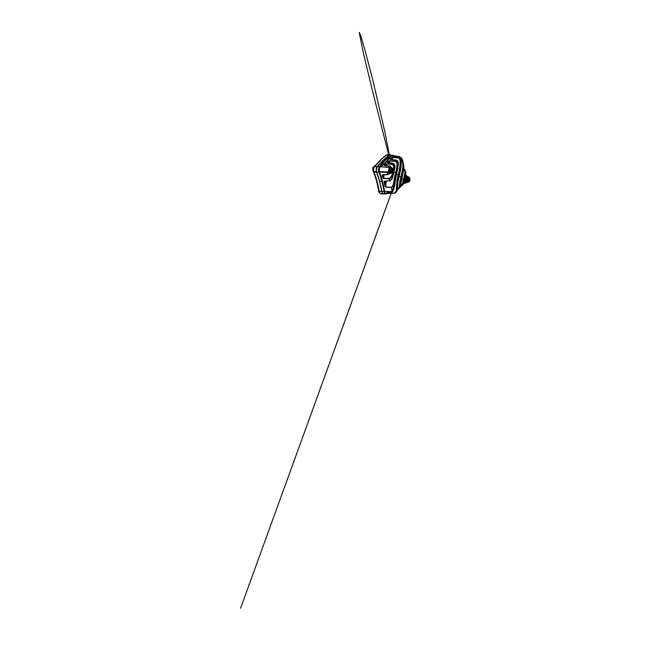 <?xml version="1.0" encoding="UTF-8"?>
<svg xmlns="http://www.w3.org/2000/svg" width="648" height="648" viewBox="0 0 648 648"><rect width="100%" height="100%" fill="white"/><g stroke="black" fill="none" stroke-linecap="round" stroke-linejoin="round"><path stroke-width="0.97" d="M375.443 165.248L374.876 165.653L375.305 166.026M374.236 166.431L373.669 166.836L374.099 167.208A0.964 0.664 40.8 0 1 374.641 166.609A3.75 2.041 92.5 0 0 373.815 171.55L376.375 171.72A3.856 2.106 -87.5 0 1 377.225 166.633L374.641 166.609A155.982 84.993 -87.5 0 1 386.338 155.147A3.75 2.041 -87.5 0 1 387.221 154.807M373.029 167.613L373.459 167.605L372.754 167.881L373.289 167.905L372.754 167.881L373.086 168.423L373.029 167.613L372.462 168.018L372.892 168.391M378.035 187.118L378.157 187.726L378.035 187.118M374.09 167.233C373.37 168.026 373.07 169.841 373.442 171.145L373.572 171.55A0.964 0.518 -22 0 0 373.556 171.842A0.964 0.518 -22 0 0 373.993 172.076A0.964 0.518 158 0 1 373.556 171.833C372.916 170.278 373.175 167.945 374.204 166.787A0.964 0.664 -139.2 0 0 374.09 167.233L373.353 168.998L373.572 171.55M385.941 155.277A0.964 0.729 50.8 0 1 386.338 155.147A0.964 0.729 -129.2 0 0 385.738 155.633M373.75 171.923L373.953 172.23A66.485 36.223 -87.5 0 1 376.731 180.719A0.964 0.405 -15.1 0 0 376.601 181.011A0.964 0.405 -15.1 0 0 377.031 181.221A65.521 35.705 92.5 0 0 373.993 172.076L376.561 172.255A3.856 2.106 -87.5 0 1 376.375 171.72L376.261 168.926L377.225 166.633L382.968 160.502L389.699 154.823M381.875 193.428A3.75 2.041 -87.5 0 1 380.886 193.752A3.75 2.041 -87.5 0 1 379.169 191.249L379.769 192.788M376.853 181.189A66.485 36.223 -87.5 0 1 378.74 189.953L379.169 191.249A65.521 35.705 92.5 0 0 377.031 181.221A0.964 0.405 164.9 0 1 376.601 181.011A0.964 0.405 164.9 0 1 376.731 180.719M383.219 193.914L381.891 192.132L379.59 181.383L376.561 172.255A65.407 35.64 -87.5 0 1 381.721 191.403L379.169 191.249A3.75 2.041 92.5 0 0 380.919 193.76C379.671 193.469 378.95 192.578 378.748 191.087L376.601 181.003L373.556 171.833M388.047 155.156A3.75 2.041 92.5 0 0 387.196 154.807A3.75 2.041 92.5 0 0 386.338 155.147L388.93 155.164A3.856 2.106 -87.5 0 1 389.602 154.832M383.017 193.817A3.856 2.106 -87.5 0 1 381.721 191.403L379.169 191.249A65.521 35.705 92.5 0 0 377.031 181.221A65.521 35.705 92.5 0 0 373.993 172.076L376.561 172.255A3.856 2.106 -87.5 0 1 376.375 171.72L373.815 171.55A3.75 2.041 92.5 0 0 373.993 172.076A3.75 2.041 -87.5 0 1 373.815 171.55A3.75 2.041 -87.5 0 1 374.641 166.609L377.225 166.633A156.087 85.05 -87.5 0 1 388.93 155.164L386.338 155.147A155.982 84.993 92.5 0 0 374.641 166.609A0.964 0.664 -139.2 0 0 374.204 166.787C377.97 162.421 381.883 158.582 385.949 155.277L389.812 154.815M378.748 190.463L378.813 190.958M373.54 167.597A2.657 1.45 92.5 0 0 373.062 170.967L373.143 171.096A2.9 1.58 -87.5 0 1 373.985 167.071A2.9 1.58 92.5 0 0 373.143 171.096L373.143 171.096A2.9 1.58 92.5 0 0 373.702 172.206A2.9 1.58 -87.5 0 1 373.143 171.096L373.127 168.302L374.657 166.803M378.448 189.329A2.657 1.45 92.5 0 0 378.529 191.233L378.61 191.354A2.9 1.58 -87.5 0 1 378.489 189.524A2.9 1.58 92.5 0 0 378.61 191.354L378.61 191.354A2.9 1.58 92.5 0 0 379.218 192.521A2.9 1.58 -87.5 0 1 378.61 191.354L378.529 191.233M390.331 154.856L389.075 155.123L383.057 160.51L376.634 167.8L376.407 171.526L379.679 181.391A65.505 35.697 92.5 0 0 376.618 172.182L378.877 172.295A65.594 35.745 -87.5 0 1 381.915 181.448L379.679 181.391L381.826 191.508L382.887 193.728L384.548 193.687L382.887 193.728L381.826 191.508A65.505 35.697 92.5 0 0 379.679 181.391L381.915 181.448A65.594 35.745 -87.5 0 1 384.053 191.484L381.826 191.508L384.053 191.484L384.75 193.315L385.925 193.995L384.45 192.812L384.442 191.395L385.082 193.096L386.573 193.639M373.467 167.711L372.973 170.562M378.4 189.823L378.408 190.553M393.053 155.585L391.522 155.617A155.609 84.791 92.5 0 0 391.003 156.047L385.868 162.049L380.327 166.512A155.609 84.791 92.5 0 0 379.841 167.071L378.926 170.845L382.296 181.319L384.053 191.484A65.594 35.745 -87.5 0 0 381.915 181.448A65.594 35.745 -87.5 0 0 378.877 172.295L378.554 169.363L378.902 167.913L379.841 167.071A155.609 84.791 -87.5 0 1 380.327 166.512L380.012 166.252A155.901 84.953 92.5 0 0 379.526 166.811A155.901 84.953 -87.5 0 1 380.012 166.252L384.442 160.615L390.712 155.771A155.901 84.953 -87.5 0 1 391.23 155.342L389.075 155.123A155.99 85.001 92.5 0 0 377.266 166.698L379.526 166.811L377.266 166.698L376.286 169.25L376.618 172.182L378.877 172.295C378.181 170.659 378.505 167.937 379.526 166.811L379.841 167.071C378.886 168.116 378.594 170.602 379.242 172.125A65.885 35.899 92.5 0 1 384.442 191.395C384.718 193.282 385.949 194.27 386.945 193.412M390.728 155.091L392.891 155.309M393.028 155.431L391.23 155.342A155.901 84.953 92.5 0 0 390.712 155.771L391.003 156.047A155.609 84.791 -87.5 0 1 391.522 155.617L392.761 155.407M380.246 166.342L384.661 160.72L390.898 155.909C387.626 160.412 384.078 163.887 380.246 166.342L380.327 166.512C384.167 164.057 387.723 160.566 391.003 156.047L390.898 155.909C387.626 160.412 384.078 163.887 380.246 166.342L380.246 166.342C382.587 162.34 386.135 158.857 390.898 155.909L390.712 155.771C385.916 158.736 382.352 162.227 380.012 166.252L380.246 166.342M373.094 171.088A2.657 1.45 92.5 0 0 373.361 171.696M385.09 192.853L379.048 169.744M385.034 192.764A3.459 1.887 92.5 0 1 384.645 191.824L384.604 191.549A65.885 35.899 92.5 0 0 379.291 171.979L379.218 171.704A3.459 1.887 92.5 0 1 379.031 170.197M384.264 165.451L389.561 166.099A66.193 36.069 -87.5 0 1 387.715 167.362L391.181 167.67L389.561 166.099A66.193 36.069 -87.5 0 1 387.715 167.362L380.384 166.747A65.885 35.899 92.5 0 0 391.23 156.119L398.609 156.686A3.119 1.701 -87.5 0 1 398.731 156.524A3.119 1.701 92.5 0 0 398.609 156.686A2.989 1.928 35.6 0 1 399.881 157.035A2.989 1.928 -144.4 0 0 398.609 156.686A66.193 36.069 -87.5 0 1 397.945 157.586L399.824 158.72L400.553 161.02A69.182 37.697 92.5 0 0 401.274 160.072A69.182 37.697 -87.5 0 1 400.553 161.02L400.043 167.994L397.248 182.112L396.77 189.864A69.182 37.697 -87.5 0 1 397.499 188.916L398.002 181.91L400.804 167.8L401.242 159.635L400.456 157.642L399.33 156.695L393.336 155.601A3.362 1.831 -87.5 0 1 393.879 155.504A3.362 1.831 92.5 0 0 393.336 155.601L393.603 155.885A3.07 1.677 -87.5 0 1 394.608 155.998M404.303 183.473L407.066 182.501A3.029 1.652 -87.5 0 1 406.288 182.137L406.693 181.853L406.288 182.137A3.029 1.652 92.5 0 0 407.187 182.493A3.029 1.652 92.5 0 0 407.795 182.209M408.086 176.872A3.029 1.652 92.5 0 0 407.155 176.459A3.029 1.652 92.5 0 0 405.672 180.938L406.021 180.865M390.679 173.081L389.27 171.712A2.697 1.466 92.5 0 1 389.383 169.007A2.697 1.466 92.5 0 1 390.72 167.711A2.697 1.466 92.5 0 1 391.109 167.824L389.505 168.723L389.27 171.712A2.697 1.466 92.5 0 0 390.477 173.097L391.262 173.138A2.697 1.466 -87.5 0 1 390.056 171.744L391.011 171.437A2.001 1.094 -87.5 0 1 391.522 168.715A2.001 1.094 -87.5 0 1 392.98 169.501L392.98 169.501A2.001 1.094 -87.5 0 1 392.469 172.222A2.001 1.094 -87.5 0 1 391.011 171.437L388.8 171.858A3.029 1.652 92.5 0 0 390.355 173.405M390.347 167.435L380.384 166.747A3.418 1.863 92.5 0 0 379.218 171.623L388.8 171.858L379.218 171.623A3.418 1.863 92.5 0 0 379.38 172.109L386.791 172.238L390.193 173.421A3.029 1.652 -87.5 0 1 388.8 171.858A3.029 1.652 -87.5 0 1 388.938 168.796A3.029 1.652 -87.5 0 1 390.461 167.37A3.029 1.652 -87.5 0 1 391.157 167.735A3.029 1.652 92.5 0 0 390.339 167.37A3.029 1.652 92.5 0 0 388.8 171.858L389.221 171.736M405.599 182.428L405.535 181.918L403.469 183.238L405.535 181.918L404.222 181.481L405.94 181.643A3.029 1.652 -87.5 0 1 405.672 180.938L404.352 180.905L405.672 180.938A3.029 1.652 -87.5 0 1 405.81 177.876A3.029 1.652 -87.5 0 1 407.333 176.459L408.119 176.823M405.672 175.373L406.353 176.41L407.325 176.483L405.478 176.337L406.968 176.442M387.941 174.409L389.966 173.413M401.809 185.45L403.153 184.429L404.052 182.104A69.182 37.697 92.5 0 0 403.145 182.874L401.42 186.033M400.91 186.268L400.367 186.357M402.303 185.231L402.756 184.883M405.316 171.145L405.284 173.105A68.639 37.406 92.5 0 0 405.778 174.636L405.68 172.255L404.66 171.032M405.826 172.805L405.68 172.255M400.496 186.349L401.825 185.725L403.145 182.874A21.724 11.834 -87.5 0 1 403.963 179.018L403.591 178.888A41.683 22.712 -87.5 0 0 404.903 173.016A41.683 22.712 -87.5 0 1 403.591 178.888A22.016 11.996 92.5 0 0 402.764 182.801C402.562 184.307 401.574 186.025 400.148 186.081L401.922 184.98L402.764 182.801A22.016 11.996 -87.5 0 1 403.591 178.888L403.963 179.018A41.966 22.866 92.5 0 0 405.284 173.105L404.903 173.016C405.178 171.437 404.765 169.403 403.259 168.982L404.514 170.043L405.284 173.105L403.145 182.874A69.182 37.697 -87.5 0 1 404.052 182.104A20.355 11.089 -87.5 0 1 404.636 179.569A43.343 23.62 92.5 0 0 405.778 174.636A68.639 37.406 -87.5 0 1 405.284 173.105L405.211 170.683L403.728 168.926M399.16 188.325L400.634 185.288A69.182 37.697 92.5 0 0 399.848 186.13L398.804 188.868M399.581 188.001L400.424 186.503L403.817 167.816L403.088 163.174M397.888 189.435L397.362 189.524M403.056 161.708L403.299 165.637A68.639 37.406 92.5 0 0 403.817 167.816A68.639 37.406 -87.5 0 1 403.299 165.637L399.848 186.13A69.182 37.697 -87.5 0 1 400.634 185.288L400.561 185.304M382.409 174.96L382.482 174.887A46.381 25.272 92.5 0 0 382.409 175.325A65.691 35.794 -87.5 0 1 383.179 177.633L383.616 178.581L389.1 178.783A65.651 35.77 -87.5 0 1 389.683 180.792L384.369 181.221L384.086 182.226A65.407 35.64 -87.5 0 1 384.92 185.757L385.771 187.159L391.246 187.353A65.651 35.77 -87.5 0 1 392.016 191.589A2.989 0.883 -9 0 0 392.615 191.581L394.794 184.348A68.639 37.406 92.5 0 0 394.259 182.08A68.639 37.406 -87.5 0 1 394.794 184.348L398.253 163.742A69.182 37.697 -87.5 0 1 397.443 164.616L393.911 183.684L392.502 186.608L391.246 187.353A65.651 35.77 -87.5 0 1 392.016 191.589A3.119 1.701 92.5 0 0 392.089 191.962L392.615 191.581A2.989 0.883 171 0 1 392.016 191.589L384.572 191.363A65.343 35.608 92.5 0 0 379.38 172.109L386.791 172.238A65.651 35.77 -87.5 0 1 387.666 174.498L389.505 173.567L386.791 172.238A65.651 35.77 -87.5 0 1 387.666 174.498L382.255 174.774L382.045 175.478A65.407 35.64 -87.5 0 1 382.806 177.779L383.616 178.581L389.1 178.783C390.72 178.751 391.951 176.855 392.299 175.268L391.919 175.171A43.627 23.774 -87.5 0 1 392.486 172.514A43.627 23.774 92.5 0 0 391.919 175.171C391.635 176.653 390.59 178.524 389.084 178.573L383.6 178.37A43.943 23.944 92.5 0 1 384.207 174.798A43.943 23.944 92.5 0 0 383.6 178.37L389.61 178.492L392.299 175.268A43.343 23.62 -87.5 0 1 393.441 170.335L393.441 170.335A20.355 11.089 92.5 0 0 394.024 167.792A69.182 37.697 92.5 0 0 394.932 167.022L394.559 164.624L392.866 163.328A66.193 36.069 -87.5 0 1 391.951 164.163L393.701 165.41L394.024 167.792A20.355 11.089 -87.5 0 1 393.441 170.335A43.343 23.62 92.5 0 0 392.299 175.268L391.181 177.593L389.1 178.783A65.651 35.77 -87.5 0 1 389.683 180.792L391.708 179.318L392.785 176.791A68.639 37.406 92.5 0 0 392.299 175.268A68.639 37.406 -87.5 0 1 392.785 176.791L394.932 167.022A69.182 37.697 -87.5 0 1 394.024 167.792C394.357 166.172 393.49 164.276 391.951 164.163L386.394 164.009L392.348 164.495L393.417 165.548L393.644 167.702A20.064 10.935 -87.5 0 1 393.15 169.906A20.064 10.935 -87.5 0 0 393.644 167.702L393.644 167.702C393.984 166.252 393.271 164.495 391.862 164.389L386.394 164.009A19.748 10.765 -87.5 0 1 386.208 165.669A19.748 10.765 92.5 0 0 386.394 164.009L385.544 164.082A65.942 35.932 -87.5 0 1 384.288 165.11L384.143 165.321M389.408 160.996L389.497 160.988A25.151 13.705 -87.5 0 1 389.432 162.875A25.151 13.705 92.5 0 0 389.497 160.988L395.45 161.449L396.6 162.437L397.443 164.616A69.182 37.697 92.5 0 0 398.253 163.742L397.67 161.384L395.904 160.137A66.193 36.069 -87.5 0 1 395.053 161.093L396.876 162.275L397.443 164.616C397.597 162.964 396.544 161.19 395.053 161.093L388.662 161.093A65.942 35.932 -87.5 0 1 387.504 162.275L387.383 162.51M395.758 192.075L396.941 191.16L397.499 188.916A69.182 37.697 92.5 0 0 396.77 189.864L396.122 192.278M396.617 191.573L396.941 191.16M390.517 159.457L395.904 160.137A66.193 36.069 -87.5 0 1 395.053 161.093L394.972 161.352C396.341 161.433 397.232 163.094 397.054 164.576A25.466 13.875 -87.5 0 1 395.701 172.376L393.806 172.263L396.074 172.506A25.758 14.037 92.5 0 0 397.443 164.616L397.054 164.576A25.466 13.875 -87.5 0 1 395.701 172.376A38.224 20.833 92.5 0 0 393.871 182.031A38.224 20.833 -87.5 0 1 395.701 172.376L396.074 172.506A37.932 20.671 -87.5 0 0 394.259 182.08L393.336 185.231C392.891 186.154 392.243 187.304 391.246 187.353L392.785 185.798L393.871 182.031L393.109 185.085C392.72 185.984 392.21 187.151 391.238 187.232L385.771 187.159L391.238 187.232L385.69 187.005L385.682 181.27A38.929 21.214 -87.5 0 0 385.309 185.644L385.771 187.159L385.309 185.644A65.691 35.794 92.5 0 0 384.458 182.096A65.691 35.794 -87.5 0 1 385.309 185.644L384.92 185.757A65.407 35.64 -87.5 0 0 384.086 182.226L384.531 181.367A40.978 22.332 92.5 0 0 384.458 182.096L384.669 181.124L384.458 182.096M392.421 157.245L391.57 157.658A65.942 35.932 -87.5 0 1 390.485 159.019L390.38 159.278M393.215 155.722A3.418 1.863 92.5 0 0 392.502 155.382A3.418 1.863 92.5 0 0 391.23 156.119L398.609 156.686A66.193 36.069 -87.5 0 1 397.945 157.586L392.396 157.521L398.358 157.95L399.565 158.914L400.156 161.02A30.869 16.824 -87.5 0 1 398.326 174.547L396.438 174.434L398.706 174.677A31.161 16.978 92.5 0 0 400.553 161.02L400.156 161.02A30.869 16.824 -87.5 0 1 398.326 174.547A32.821 17.885 92.5 0 0 396.382 189.872A32.821 17.885 -87.5 0 1 398.326 174.547L398.706 174.677A32.53 17.723 -87.5 0 0 396.77 189.864L396.77 189.864C396.811 191.03 396.471 191.97 395.758 192.683L394.243 192.991L395.839 192.002L396.382 189.872L395.742 192.699L394.397 193.234L388.152 193.558L388.241 192.634M386.459 163.782L385.835 164.349A66.234 36.094 -87.5 0 1 384.572 165.386A17.31 9.428 -87.5 0 1 384.564 165.475A17.31 9.428 -87.5 0 0 384.572 165.386A66.234 36.094 92.5 0 0 385.835 164.349L386.394 164.009L385.544 164.082A65.942 35.932 -87.5 0 1 384.288 165.11L389.561 166.099C390.388 166.261 390.93 166.787 391.181 167.67L391.287 167.783M387.512 162.664L392.866 163.328A66.193 36.069 -87.5 0 1 391.951 164.163L386.492 163.782M389.48 167.289L390.38 167.362M387.107 192.731L386.816 193.282A3.362 1.831 92.5 0 0 387.642 193.663A3.362 1.831 92.5 0 0 388.071 193.574A3.362 1.831 -87.5 0 1 387.642 193.663A3.362 1.831 -87.5 0 1 386.816 193.282L386.913 192.65L392.089 191.962A3.119 1.701 -87.5 0 1 392.016 191.589L384.572 191.363A3.418 1.863 92.5 0 0 386.257 193.655A3.418 1.863 92.5 0 0 386.961 193.412M403.623 183.611L405.899 182.185L404.895 183.173M400.82 157.999L401.59 158.023L400.877 158.015L402.4 160.85L402.91 165.605A36.32 19.796 -87.5 0 1 400.982 176.734L399.038 176.621L401.355 176.864A36.612 19.95 92.5 0 0 403.299 165.637L402.562 159.967L401.59 158.023L401.234 158.25C402.627 160.364 403.048 163.077 402.91 165.605L402.91 165.605A36.32 19.796 -87.5 0 1 400.982 176.734A27.37 14.912 92.5 0 0 399.46 186.098A27.37 14.912 -87.5 0 1 400.982 176.734L401.355 176.864A27.078 14.758 -87.5 0 0 399.848 186.13L398.917 188.738L397.499 189.516M393.668 156.314L392.931 155.512L391.619 155.698L386.03 162.243L380.012 167.071L379.193 168.755L379.218 171.623A3.418 1.863 92.5 0 0 379.38 172.109L382.433 181.286L384.742 192.092L385.349 193.209L386.621 193.59M405.292 175.268L407.033 176.264L406.037 175.308M394.81 156.168L399.881 157.035C400.764 157.812 401.234 158.825 401.274 160.072L401.274 160.048A32.481 17.699 -87.5 0 1 399.346 175.203L399.346 175.203A31.209 17.01 92.5 0 0 397.499 188.916L396.811 191.346M399.387 186.673L399.46 186.098C399.395 187.62 398.504 189.248 397.127 189.297L398.455 188.665L399.387 186.673M395.79 191.808L396.212 191.63M388.76 192.586A33.137 18.055 92.5 0 0 388.792 193.104L388.282 193.298A3.07 1.677 -87.5 0 1 387.123 193.039L388.152 193.549L386.257 193.655M392.299 157.529L392.396 157.521A30.553 16.654 -87.5 0 1 392.453 159.651A30.553 16.654 92.5 0 0 392.396 157.521L397.872 157.853C399.225 157.934 400.229 159.538 400.156 161.02L400.553 161.02C400.586 159.384 399.419 157.667 397.945 157.586L392.461 157.253L391.886 157.901A30.173 16.443 92.5 0 1 391.927 159.594L391.886 157.901A66.234 36.094 -87.5 0 1 390.801 159.262A66.234 36.094 92.5 0 0 391.886 157.901L391.967 157.772M388.152 193.549L388.792 193.104L394.478 193.193M384.661 181.197L389.683 180.792C391.303 180.549 392.429 178.475 392.785 176.791L392.785 176.791A41.966 22.866 92.5 0 1 394.114 170.886L394.114 170.886A21.724 11.834 -87.5 0 0 394.932 167.022L394.932 167.022C395.199 165.37 394.332 163.499 392.866 163.328L387.504 162.275A65.942 35.932 -87.5 0 0 388.662 161.093L395.053 161.093L389.578 160.736L388.97 161.344A24.77 13.495 92.5 0 1 388.913 162.81L388.97 161.344A66.234 36.094 -87.5 0 1 387.804 162.543A66.234 36.094 92.5 0 0 388.97 161.344L389.011 161.287M386.216 181.229A38.54 21.003 92.5 0 0 385.763 187.045A38.54 21.003 92.5 0 1 386.216 181.229M392.105 178.686L392.364 178.095M390.509 180.541L391.003 180.209M382.612 174.749L382.482 174.887A46.381 25.272 92.5 0 0 382.409 175.325L382.045 175.478A65.407 35.64 -87.5 0 1 382.806 177.779L383.6 178.37L383.179 177.633L383.665 174.822A44.331 24.154 -87.5 0 0 383.179 177.633A65.691 35.794 92.5 0 0 382.409 175.325L382.417 174.936M385.682 165.605L385.835 164.349A19.359 10.554 92.5 0 1 385.682 165.605M403.591 178.888L401.703 178.775L403.591 178.888M402.594 162.745L403.024 163.328M407.965 176.904L406.377 177.811L406.15 180.792A2.697 1.466 92.5 0 0 407.357 182.185L408.135 182.218A2.697 1.466 -87.5 0 1 406.928 180.833L407.884 180.517A2.001 1.094 -87.5 0 1 408.402 177.803A2.001 1.094 -87.5 0 1 409.86 178.589L409.86 178.589A2.001 1.094 -87.5 0 1 409.342 181.302A2.001 1.094 -87.5 0 1 407.884 180.517L405.672 180.938A3.029 1.652 92.5 0 0 405.94 181.643L404.149 181.869L406.288 182.137M404.636 171.242L405.041 171.534M387.172 192.626L392.283 192.116L392.866 191.46L392.283 192.116L386.913 192.65L386.816 193.282L387.05 192.699M400.877 158.015L401.598 158.031L402.862 160.882L403.858 167.84L400.683 185.304L399.67 187.904L397.281 189.564M394.656 155.909L394.656 155.909A3.362 1.831 92.5 0 0 393.879 155.504L392.502 155.382M398.933 156.557L400.019 157.002C400.877 157.796 401.315 158.809 401.323 160.056L401.274 160.072M399.322 175.308L399.387 175.268C398.212 179.618 397.605 184.162 397.54 188.908L396.819 191.33L395.742 192.699L394.405 193.234M398.18 163.75L398.245 163.75C398.366 162.081 397.346 160.307 395.904 160.137L390.671 159.497L390.485 159.019A65.942 35.932 -87.5 0 0 391.57 157.658L392.461 157.253M388.792 193.104L388.282 193.298M390.776 159.448L396.017 160.088C397.005 160.307 397.694 160.931 398.05 161.959L398.301 163.75L394.713 184.364M387.123 193.039L387.196 192.407L387.123 193.039M392.283 192.116L392.615 191.581C393.765 189.41 394.486 187.005 394.794 184.348A36.563 19.926 92.5 0 1 396.738 173.057A27.127 14.783 -87.5 0 0 398.253 163.742L398.301 163.75M394.843 184.356L392.866 191.46L394.349 186.851M403.696 164.77L403.858 167.84M403.817 167.816A37.932 20.671 -87.5 0 1 402.003 177.398A25.758 14.037 92.5 0 0 400.634 185.288M387.885 162.972L387.804 162.543M393.053 163.361L394.543 164.414L394.972 167.054L392.777 176.855M384.531 181.367L389.975 180.743M390.25 180.646L392.218 178.443M389.715 166.123L384.475 165.605M382.482 174.887L387.804 174.62L389.723 173.551L387.804 174.62L382.344 174.766L382.045 175.478L382.628 174.677L382.409 175.325M405.721 172.368L405.778 174.636A43.343 23.62 -87.5 0 1 404.636 179.569L404.636 179.569A20.355 11.089 92.5 0 0 404.052 182.104L402.643 184.98L400.302 186.389M403.453 168.747C404.344 168.99 404.927 169.646 405.219 170.708L405.689 174.709M404.603 179.666L404.093 182.145C403.85 183.173 403.631 184.032 402.667 184.964M405.94 181.643L406.264 182.072L405.94 181.643M405.535 176.054L406.539 176.135M407.325 176.483L405.47 175.065M389.505 173.567L386.791 172.238L389.57 173.429M389.642 173.364C390.12 173.421 390.12 173.429 389.634 173.397C390.12 173.421 390.12 173.429 389.634 173.397M389.27 171.712L390.056 171.744A2.697 1.466 92.5 0 0 391.465 173.121A2.697 1.466 92.5 0 0 392.396 172.279M392.55 168.691L393.028 171.023L391.846 172.457L391.011 171.437L390.963 169.914L391.522 168.715L392.55 168.691A2.697 1.466 92.5 0 0 391.4 167.751A2.697 1.466 92.5 0 0 390.056 171.744A2.697 1.466 -87.5 0 1 390.169 169.047A2.697 1.466 -87.5 0 1 391.505 167.751L390.72 167.711M391.327 173.138L392.469 172.538L393.069 171.242L392.915 169.185M391.141 170.942L391.303 171.526L391.951 170.886L392.251 171.971L392.696 169.42L392.072 170.027L391.773 168.926L391.797 170.294L391.141 170.942L391.797 170.294L391.773 168.926L391.732 170.06L392.696 169.42L392.226 170.618L391.53 170.562L392.226 170.618L392.251 171.971L391.951 170.886L391.319 170.764L391.951 170.886L391.303 171.526L391.141 170.942M407.981 176.912A2.697 1.466 92.5 0 0 407.592 176.799A2.697 1.466 92.5 0 0 406.264 178.095A2.697 1.466 92.5 0 0 406.15 180.792L406.928 180.833A2.697 1.466 92.5 0 0 408.345 182.201A2.697 1.466 92.5 0 0 409.277 181.367M406.15 180.792L407.552 182.169M409.431 177.779L409.901 180.112L408.718 181.545L407.884 180.517L407.843 179.002L408.402 177.803L409.431 177.779A2.697 1.466 92.5 0 0 408.281 176.831A2.697 1.466 92.5 0 0 406.928 180.833A2.697 1.466 -87.5 0 1 407.041 178.127A2.697 1.466 -87.5 0 1 408.378 176.831L407.592 176.799M408.2 182.218L409.342 181.626L409.949 180.33L409.787 178.273M408.021 180.023L408.175 180.614L408.831 179.966L409.398 180.784L409.568 178.508L408.945 179.115L408.378 178.281L408.669 179.383L408.021 180.023L408.669 179.383L408.378 178.281L408.605 179.148L409.568 178.508L409.107 179.698L408.402 179.642L409.107 179.698L409.398 180.784L408.2 179.852L408.831 179.966L408.175 180.614L408.021 180.023M376.65 164.066L376.083 164.471L376.512 164.843M377.857 162.875L377.29 163.288L377.719 163.661M379.072 161.692L378.497 162.105L378.934 162.478M380.279 160.51L379.704 160.923L380.141 161.287M378.238 186.916L377.671 187.321L378.1 187.693M383.527 193.987L380.919 193.76M379.866 192.853L378.497 191.306L378.432 189.208M390.047 154.791L393.093 155.431M386.888 193.622L383.697 194.027M373.029 171.04L374.398 172.587M391.959 191.265L240.57 608.27L394.81 183.287M389.343 154.815L384.823 131.722L373.062 81.122L365.213 51.014L360.482 34.911L359.219 32.4L363.091 51.767L372.001 88.93L388.662 154.807M407.066 182.501L407.884 182.209M390.193 173.421L391.003 173.121M389.44 167.281L391.319 167.808M401.112 157.707L400.529 157.545M393.879 155.504L394.843 156.022M398.836 156.476L393.547 155.99M401.323 160.056C401.339 165.345 400.691 170.416 399.387 175.268M387.755 162.672L392.963 163.296M389.837 180.938L391.862 179.366L392.834 176.831M391.327 167.873L389.642 166.074M405.818 174.677L404.668 179.634M393.044 169.314L391.562 167.751M409.917 178.403L408.443 176.839"/></g></svg>
